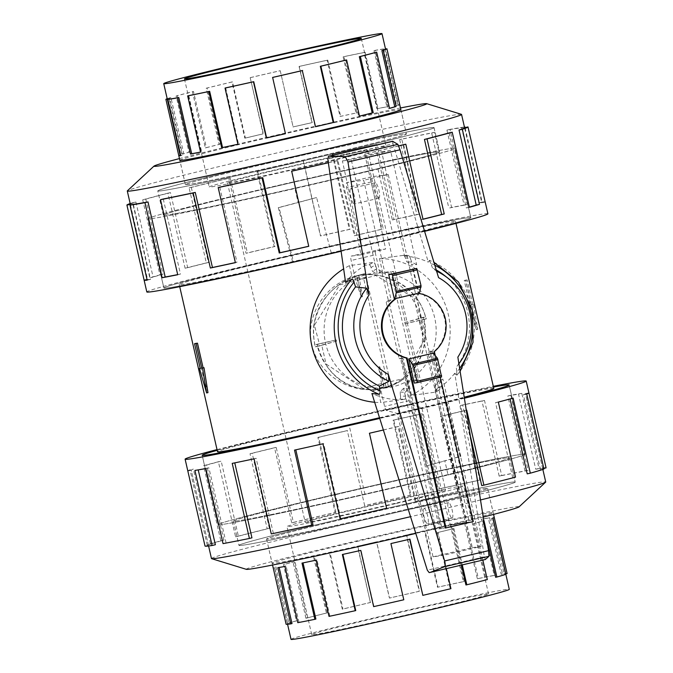 <?xml version="1.0" encoding="UTF-8"?>
<svg xmlns="http://www.w3.org/2000/svg" width="673" height="673" viewBox="0 0 673 673"><rect width="100%" height="100%" fill="white"/><g stroke="black" fill="none" stroke-linecap="round" stroke-linejoin="round"><path stroke-width="0.5" stroke-dasharray="3.37 2.52" d="M379.58 417.958L446.679 402.092A157.432 3.399 -12.9 0 0 464.303 397.709A157.465 3.399 167.1 0 1 392.081 415.165A157.465 3.399 167.1 0 1 379.622 418.076M493.469 387.042A157.432 3.399 -12.9 0 0 319.246 425.075A157.465 3.399 167.1 0 1 493.469 387.042M446.679 402.092L460.862 456.344L444.836 460.929L448.058 474.961L364.976 494.445A157.432 3.399 167.1 0 1 218.086 524.604A157.432 3.399 167.1 0 1 335.129 494.411A157.432 3.399 167.1 0 1 524.999 454.317A157.432 3.399 167.1 0 1 448.058 474.961M293.554 261.772A157.432 3.399 167.1 0 1 163.901 288.027A157.432 3.399 167.1 0 1 280.944 257.835A157.465 3.399 -12.9 0 0 163.867 288.036A157.465 3.399 -12.9 0 0 353.779 247.925A157.465 3.399 -12.9 0 0 470.848 217.724A157.465 3.399 -12.9 0 0 280.935 257.835A157.432 3.399 167.1 0 1 470.814 217.732A157.432 3.399 167.1 0 1 393.873 238.385L292.646 261.89L293.554 261.772L278.984 207.562L298.122 202.556L294.909 188.524L377.99 169.041A157.432 3.399 -12.9 0 0 454.94 148.397A157.465 3.399 -12.9 0 0 265.053 188.49A157.465 3.399 -12.9 0 0 147.993 218.691A157.465 3.399 -12.9 0 0 337.896 178.589A157.465 3.399 -12.9 0 0 454.965 148.388A157.432 3.399 -12.9 0 0 265.061 188.49A157.432 3.399 -12.9 0 0 148.018 218.683A157.432 3.399 -12.9 0 0 294.909 188.524M469.897 305.147A141.717 3.054 -12.9 0 0 469.014 305.281L476.358 329.711L472.093 304.861A141.717 3.054 -12.9 0 0 471.437 304.936L465.783 280.271A141.717 3.054 -12.9 0 0 464.244 280.481L469.897 305.147L471.277 304.827L465.623 280.153L464.244 280.481M284.578 257.338A141.717 3.054 167.1 0 1 455.495 221.24A141.717 3.054 167.1 0 1 350.137 248.421A141.717 3.054 167.1 0 1 179.22 284.519A141.717 3.054 167.1 0 1 284.578 257.338M356.429 275.871L365.725 273.331L363.025 274.811C390.609 271.513 414.787 291.796 420.978 319.641C428.129 349.06 412.734 380.329 384.031 387.665L372.691 390.777L375.475 389.28C347.327 392.653 318.051 373.069 311.944 345.207C304.718 315.797 325.799 283.762 354.545 276.418L356.429 275.871M379.522 417.748A141.717 3.054 -12.9 0 0 388.439 415.662A141.717 3.054 -12.9 0 0 464.219 397.205M493.797 388.481A141.717 3.054 -12.9 0 0 322.88 424.579A141.717 3.054 -12.9 0 0 217.522 451.76M314.274 164.431A72.003 1.556 -12.9 0 0 367.803 150.626A72.003 1.556 -12.9 0 0 280.961 168.965A72.003 1.556 -12.9 0 0 227.44 182.77A72.003 1.556 -12.9 0 0 314.274 164.431M358.743 508.569A72.003 1.556 167.1 0 1 445.576 490.23A72.003 1.556 167.1 0 1 392.056 504.035A72.003 1.556 167.1 0 1 305.214 522.374A72.003 1.556 167.1 0 1 358.743 508.569M334.254 179.085A141.683 3.054 167.1 0 1 163.362 215.175A141.683 3.054 167.1 0 1 268.704 187.994A141.717 3.054 -12.9 0 0 163.337 215.175A141.717 3.054 -12.9 0 0 334.254 179.077A141.717 3.054 -12.9 0 0 439.612 151.905A141.717 3.054 -12.9 0 0 268.695 187.994A141.683 3.054 167.1 0 1 439.587 151.905A141.683 3.054 167.1 0 1 334.254 179.085M263.151 163.758A141.683 3.054 -12.9 0 0 157.81 190.93A141.683 3.054 -12.9 0 0 328.702 154.84A141.717 3.054 -12.9 0 0 434.06 127.634A141.717 3.054 -12.9 0 0 263.135 163.732A141.717 3.054 -12.9 0 0 157.776 190.905A141.717 3.054 -12.9 0 0 328.702 154.815A141.683 3.054 -12.9 0 0 434.035 127.668A141.683 3.054 -12.9 0 0 263.151 163.758M318.607 163.842A90.72 1.96 167.1 0 1 209.194 186.951A90.72 1.96 167.1 0 1 276.637 169.554A90.72 1.96 167.1 0 1 386.05 146.445A90.72 1.96 167.1 0 1 318.607 163.842M250.179 77.647L263.387 133.818A111.962 2.414 -12.9 0 0 245.367 138.083L244.812 138.184A113.367 2.448 167.1 0 1 263.059 133.86L250.179 77.647A113.367 2.448 167.1 0 1 280.237 70.699L293.117 126.911A113.367 2.448 167.1 0 1 312.23 122.587L299.359 66.375A113.367 2.448 167.1 0 1 327.776 60.099L327.137 60.276L340.016 116.488L340.656 116.32A113.367 2.448 167.1 0 1 356.867 112.845L343.987 56.625A113.367 2.448 167.1 0 1 365.145 52.275L364.043 52.544L376.914 108.757L378.016 108.488A113.367 2.448 167.1 0 1 388.111 106.553L375.231 50.332A113.367 2.448 167.1 0 1 384.931 48.767L383.585 49.079L396.456 105.291L397.81 104.98A113.367 2.448 167.1 0 1 399.779 104.963L386.908 48.75M167.274 99.074A111.962 2.414 167.1 0 1 170.917 97.593L183.788 153.814A111.962 2.414 -12.9 0 1 190.249 151.93L177.369 95.709A111.962 2.414 167.1 0 1 193.496 91.452L206.367 147.665A111.962 2.414 -12.9 0 1 219.953 144.258L207.074 88.037A111.962 2.414 167.1 0 1 232.496 81.87L245.367 138.083M180.709 155.404A111.962 2.414 -12.9 0 0 182.105 155.295L180.751 155.614M169.234 99.082L182.105 155.295M200.537 152.056A111.962 2.414 -12.9 0 0 201.648 151.829L200.546 152.106M188.777 95.616L201.648 151.829M237.906 144.241A111.962 2.414 -12.9 0 0 238.553 144.106L237.914 144.274M225.674 87.885L238.553 144.106M272.624 77.42L285.495 133.641M269.696 162.866A113.367 2.448 -12.9 0 0 185.42 184.604A113.367 2.448 -12.9 0 0 322.148 155.732A113.401 2.448 -12.9 0 0 406.45 133.952A113.401 2.448 -12.9 0 0 269.688 162.841A113.401 2.448 -12.9 0 0 185.378 184.587A113.401 2.448 -12.9 0 0 322.148 155.699A113.367 2.448 -12.9 0 0 406.433 133.986A113.367 2.448 -12.9 0 0 269.696 162.866M167.19 98.704A113.367 2.448 167.1 0 1 169.588 97.888L182.459 154.109A113.367 2.448 167.1 0 1 188.995 152.199L176.124 95.987A113.367 2.448 167.1 0 1 192.444 91.671L205.324 147.883A113.367 2.448 167.1 0 1 219.078 144.434L206.199 88.213A113.367 2.448 167.1 0 1 231.941 81.963L244.812 138.184M404.313 485.006A141.683 3.054 -12.9 0 0 509.654 457.825A141.683 3.054 -12.9 0 0 338.763 493.915A141.683 3.054 -12.9 0 0 233.43 521.095A141.683 3.054 -12.9 0 0 404.313 485.006A141.717 3.054 167.1 0 1 233.405 521.095A141.717 3.054 167.1 0 1 338.763 493.923A141.717 3.054 167.1 0 1 509.68 457.825A141.717 3.054 167.1 0 1 404.322 485.006M344.315 518.16A141.683 3.054 167.1 0 1 515.207 482.07A141.683 3.054 167.1 0 1 409.865 509.242A141.683 3.054 167.1 0 1 238.982 545.332A141.683 3.054 167.1 0 1 344.315 518.16A141.717 3.054 167.1 0 1 515.24 482.095A141.717 3.054 167.1 0 1 409.882 509.268A141.717 3.054 167.1 0 1 238.957 545.366A141.717 3.054 167.1 0 1 344.315 518.185M421.13 611.505A90.72 1.96 -12.9 0 0 488.573 594.099A90.72 1.96 -12.9 0 0 379.16 617.208A90.72 1.96 -12.9 0 0 311.717 634.605A90.72 1.96 -12.9 0 0 421.13 611.505M396.38 503.446A90.72 1.96 -12.9 0 0 463.823 486.049A90.72 1.96 -12.9 0 0 354.41 509.158A90.72 1.96 -12.9 0 0 286.967 526.555A90.72 1.96 -12.9 0 0 396.38 503.446M291.014 639.35A111.962 2.414 167.1 0 1 374.247 617.881A111.962 2.414 167.1 0 1 509.276 589.363M370.386 602.486L357.834 546.224A111.962 2.414 167.1 0 1 376.644 541.858L376.552 541.849A113.367 2.448 -12.9 0 0 357.514 546.274L370.386 602.486A113.367 2.448 -12.9 0 0 342.288 609.166L342.969 609.04L330.09 552.827L329.417 552.954A113.367 2.448 -12.9 0 0 313.534 556.84L326.405 613.053A113.367 2.448 -12.9 0 0 305.912 618.251L307.039 618.007L294.168 561.795L293.041 562.031A113.367 2.448 -12.9 0 0 283.451 564.605L296.33 620.826A113.367 2.448 -12.9 0 0 287.497 623.501L288.86 623.19L275.98 566.977L274.626 567.28A113.367 2.448 -12.9 0 0 273.23 568.012M495.648 577.291A111.962 2.414 -12.9 0 0 504.363 574.649L491.483 518.429A111.962 2.414 167.1 0 0 492.872 517.705A111.962 2.414 167.1 0 0 492.855 517.688L505.734 573.901A111.962 2.414 -12.9 0 0 501.208 574.271L488.329 518.05A111.962 2.414 167.1 0 0 481.33 519.253L494.209 575.465A111.962 2.414 -12.9 0 0 477.334 578.772L464.454 522.559A111.962 2.414 167.1 0 0 450.473 525.47L463.352 581.682A111.962 2.414 -12.9 0 0 437.467 587.268L424.596 531.056A111.962 2.414 167.1 0 0 406.399 535.094L419.279 591.306A111.962 2.414 -12.9 0 0 389.516 598.07L376.644 541.858M486.31 536.524L482.768 521.07A111.962 2.414 167.1 0 1 473.304 523.619L474.431 523.375A113.367 2.448 -12.9 0 0 483.828 520.852M465.943 584.963A111.962 2.414 -12.9 0 0 486.175 579.832L473.304 523.619M461.392 565.11L453.064 528.742A111.962 2.414 167.1 0 1 437.383 532.579L438.056 532.452A113.367 2.448 -12.9 0 0 453.939 528.566L462.267 564.908M422.509 595.395A111.962 2.414 -12.9 0 0 450.254 588.799L437.383 532.579M350.869 517.268A113.367 2.448 167.1 0 1 487.605 488.396A113.367 2.448 167.1 0 1 403.32 510.134A113.367 2.448 167.1 0 1 266.584 539.014A113.367 2.448 167.1 0 1 350.869 517.268A113.401 2.448 167.1 0 1 487.639 488.413A113.401 2.448 167.1 0 1 403.329 510.159A113.401 2.448 167.1 0 1 266.567 539.048A113.401 2.448 167.1 0 1 350.869 517.301M446.342 568.635L438.056 532.452M482.835 560.079L474.431 523.375M507.106 573.589A113.367 2.448 -12.9 0 0 502.521 573.96L489.65 517.739A113.367 2.448 -12.9 0 0 482.558 518.959L495.437 575.171A113.367 2.448 -12.9 0 0 478.352 578.519L465.472 522.307A113.367 2.448 -12.9 0 0 451.314 525.251L464.193 581.464A113.367 2.448 -12.9 0 0 437.988 587.125L425.109 530.904A113.367 2.448 -12.9 0 0 406.685 534.993L419.565 591.214A113.367 2.448 -12.9 0 0 389.423 598.061L376.552 541.849M400.856 109.64A113.401 2.448 -12.9 0 0 264.127 138.571A113.401 2.448 -12.9 0 0 179.842 160.258M461.4 114.334A171.455 3.693 -12.9 0 0 254.756 158.113A171.455 3.693 -12.9 0 0 127.374 190.838M400.469 107.966A139.967 3.02 -12.9 0 0 257.986 139.404A139.967 3.02 -12.9 0 0 179.455 158.584M341.11 251.273A174.955 3.769 -12.9 0 0 357.826 247.378A174.955 3.769 -12.9 0 0 424.596 231.335M487.9 213.821A174.955 3.769 -12.9 0 0 276.889 258.382A174.955 3.769 -12.9 0 0 146.815 291.939M130.335 204.298A171.455 3.693 167.1 0 1 135.912 202.035L153.099 277.099L149.801 277.84A174.955 3.769 167.1 0 1 159.896 274.895L142.701 199.822L145.797 199.149A171.455 3.693 167.1 0 1 170.488 192.621L187.683 267.694L185.092 268.233A174.955 3.769 167.1 0 1 206.308 262.907L189.121 187.834L191.283 187.397A171.455 3.693 167.1 0 1 230.216 177.941L247.403 253.014L246.032 253.258A174.955 3.769 167.1 0 1 274.189 246.596L256.993 171.522A174.955 3.769 167.1 0 1 303.38 160.797L320.567 235.87A174.955 3.769 167.1 0 1 350.078 229.199L332.883 154.125A174.955 3.769 167.1 0 1 376.745 144.443L393.941 219.516A174.955 3.769 167.1 0 1 418.951 214.157L401.756 139.084A174.955 3.769 167.1 0 1 434.405 132.362L451.6 207.435A174.955 3.769 167.1 0 1 467.171 204.449L449.976 129.376A174.955 3.769 167.1 0 1 464.429 127.012M465.093 127.592L482.137 202.018A174.955 3.769 167.1 0 1 485.183 201.993L467.987 126.928M398.677 145.965A174.955 3.769 167.1 0 1 366.087 153.856L383.282 228.929A174.955 3.769 167.1 0 1 355.125 235.584L337.939 160.519L337.123 160.628L354.318 235.693A171.455 3.693 -12.9 0 0 381.911 229.165L383.282 228.929M398.643 145.881A171.455 3.693 167.1 0 1 364.716 154.1L381.911 229.165M403.64 144.645L420.835 219.718A171.455 3.693 -12.9 0 0 422.981 219.179M449.127 132.892L466.322 207.965A171.455 3.693 -12.9 0 0 469.375 207.107M449.976 129.376L446.931 130.108A171.455 3.693 167.1 0 1 461.602 127.735L478.789 202.8A171.455 3.693 -12.9 0 1 481.767 202.775L464.58 127.71A171.455 3.693 167.1 0 1 464.597 127.744M446.931 130.108L464.118 205.181A171.455 3.693 -12.9 0 0 448.857 208.108L451.6 207.435M401.756 139.084L399.669 139.622A171.455 3.693 167.1 0 1 431.671 133.035L448.857 208.108M399.669 139.622L416.865 214.695A171.455 3.693 -12.9 0 0 392.351 219.945L393.941 219.516M332.883 154.125L332.176 154.369A171.455 3.693 167.1 0 1 375.155 144.88L392.351 219.945M332.176 154.369L349.371 229.434A171.455 3.693 -12.9 0 0 320.449 235.971L320.567 235.87M256.993 171.522L257.801 171.413A171.455 3.693 167.1 0 1 303.262 160.906L320.449 235.971M356.429 541.563A113.401 2.448 167.1 0 1 493.191 512.683A113.401 2.448 167.1 0 1 408.89 534.429A113.401 2.448 167.1 0 1 272.119 563.318A113.401 2.448 167.1 0 1 356.429 541.563M480.514 499.955A171.455 3.693 167.1 0 1 418.261 514.887A171.455 3.693 167.1 0 1 410.547 516.687M211.465 558.556A171.455 3.693 167.1 0 1 338.94 525.672A171.455 3.693 167.1 0 1 545.727 482.003M246.343 569.333A139.967 3.02 167.1 0 1 350.28 542.404A139.967 3.02 167.1 0 1 519.018 506.887M464.378 398.214A174.955 3.769 167.1 0 1 396.128 414.618A174.955 3.769 167.1 0 1 379.74 418.438M217.026 449.606A174.955 3.769 167.1 0 1 315.191 425.622A174.955 3.769 167.1 0 1 493.309 386.327M543.792 468.408L542.665 468.669A171.455 3.693 -12.9 0 0 535.733 469.224L518.538 394.159L521.811 393.385A174.955 3.769 -12.9 0 0 510.874 395.261L528.069 470.334L525.016 471.066A171.455 3.693 -12.9 0 0 499.173 476.131L481.977 401.058L484.501 400.427A174.955 3.769 -12.9 0 0 462.654 404.969L479.849 480.042L477.763 480.581A171.455 3.693 -12.9 0 0 438.131 489.136L420.936 414.063L422.215 413.702A174.955 3.769 -12.9 0 0 393.781 420.011L410.976 495.084L410.269 495.32A171.455 3.693 -12.9 0 0 364.69 505.684L347.276 430.585A174.955 3.769 -12.9 0 0 317.892 437.416L335.087 512.481A174.955 3.769 -12.9 0 0 291.729 522.795L274.534 447.73A174.955 3.769 -12.9 0 0 250.011 453.72L267.206 528.793A174.955 3.769 -12.9 0 0 235.584 536.81L218.397 461.737A174.955 3.769 -12.9 0 0 203.599 465.708L220.794 540.781A174.955 3.769 -12.9 0 0 207.166 544.911L189.979 469.838A174.955 3.769 -12.9 0 0 187.817 470.965M383.366 430.013A174.955 3.769 -12.9 0 0 398.828 426.404L416.023 501.478L415.216 501.587L398.021 426.514A171.455 3.693 167.1 0 1 369.225 433.21L369.443 433.235M335.12 494.411A157.465 3.399 167.1 0 1 525.033 454.309A157.465 3.399 167.1 0 1 407.964 484.51A157.465 3.399 167.1 0 1 218.052 524.612A157.465 3.399 167.1 0 1 335.12 494.411M340.134 518.875L340.841 518.631A171.455 3.693 -12.9 0 0 386.42 508.275L369.225 433.21M340.841 518.631L323.646 443.566A171.455 3.693 167.1 0 1 295.784 449.749L294.513 450.111M271.261 533.916L273.347 533.378A171.455 3.693 -12.9 0 0 312.979 524.822M273.347 533.378L256.152 458.305A171.455 3.693 167.1 0 1 234.742 462.763L232.219 463.386M223.041 543.624L226.094 542.892A171.455 3.693 -12.9 0 0 251.938 537.828M226.094 542.892L208.899 467.819A171.455 3.693 167.1 0 1 198.182 469.661L194.909 470.427M205.029 546.072L208.437 545.29A171.455 3.693 -12.9 0 0 215.377 544.726M208.437 545.29L191.25 470.225A171.455 3.693 167.1 0 1 191.233 470.183A171.455 3.693 167.1 0 1 193.344 469.081L189.979 469.838M220.794 540.781L223.89 540.108A171.455 3.693 -12.9 0 0 210.54 544.154L193.344 469.081M223.89 540.108L206.695 465.035A171.455 3.693 167.1 0 1 221.19 461.14L218.397 461.737M267.206 528.793L269.377 528.355A171.455 3.693 -12.9 0 0 238.385 536.213L221.19 461.14M269.377 528.355L252.182 453.282A171.455 3.693 167.1 0 1 276.208 447.41L274.534 447.73M335.087 512.481L335.894 512.372A171.455 3.693 -12.9 0 0 293.403 522.484L276.208 447.41M384.62 387.841C408.999 380.682 422.526 364.286 425.193 338.67L424.562 338.813L403.236 378.655L385.049 382.92L379.723 366.735L378.537 367.037L382.34 388.144L384.62 387.841L378.537 367.037M336.323 339.89L317.219 344.492C324.293 369.696 339.697 384.594 363.428 389.196L363.277 388.548L326.06 364.017L321.77 345.299L336.618 341.11L336.323 339.89L319.33 343.777L314.409 325.21L339.722 284.83L357.918 280.565L361.241 297.02L362.436 296.717L357.666 280.397L375.694 275.484L416.907 299.468L421.197 318.186L404.347 322.645L404.65 323.873L424.024 319.229A57.6 56.01 -97.7 0 1 425.193 338.67M424.024 319.229L426.303 318.918C419.06 293.739 402.134 279.043 375.542 274.828L375.694 275.484M357.666 280.397L356.631 275.88A57.6 56.01 -97.7 0 1 361.721 274.937A57.6 56.01 -97.7 0 1 375.542 274.828M356.631 275.88L358.902 275.577C334.355 282.753 319.313 299.35 313.778 325.362L314.409 325.21M355.344 278.748L351.155 260.468A4.324 1.001 76.8 0 1 351.171 256.127L361.081 254.781L346.671 187.666A5.763 1.338 76.8 0 1 346.831 182.56L363.698 180.263L391.097 299.88A32.91 32.001 82.3 0 0 388.683 301.891L386.209 302.219A32.91 32.001 -97.7 0 1 388.624 300.217L440.908 528.507L426.581 530.45A5.763 1.338 76.8 0 1 424.083 525.512L397.255 413.474L386.361 410.446A4.324 1.001 76.8 0 1 384.586 406.416L380.396 388.136L391.299 386.655L366.247 277.268L355.344 278.748A57.6 56.01 -97.7 0 1 367.29 274.433A57.6 56.01 -97.7 0 1 372.379 273.49A57.6 56.01 -97.7 0 1 379.892 272.994L390.786 271.513L415.838 380.901A57.6 56.01 82.3 0 0 418.404 379.53L407.502 381.019A57.6 56.01 82.3 0 0 434.682 317.774A57.6 56.01 82.3 0 0 382.786 273.078L393.68 271.598A57.6 56.01 82.3 0 0 390.786 271.513M415.838 380.901L404.944 382.382A57.6 56.01 -97.7 0 1 392.998 386.697A57.6 56.01 -97.7 0 1 387.909 387.64A57.6 56.01 -97.7 0 1 380.396 388.136M378.849 198.215A7.916 1.842 -103.2 0 0 378.882 198.207A7.916 1.842 -103.2 0 0 378.891 190.165A7.916 1.842 -103.2 0 0 375.307 182.778A7.916 1.842 -103.2 0 0 375.273 182.787A7.916 1.842 -103.2 0 0 375.265 190.829A7.916 1.842 -103.2 0 0 378.849 198.215M350.768 188.533A7.916 1.842 76.8 0 1 354.343 195.919A7.916 1.842 76.8 0 1 354.343 203.961A7.916 1.842 76.8 0 1 354.301 203.969A7.916 1.842 76.8 0 1 350.717 196.583A7.916 1.842 76.8 0 1 350.726 188.541A7.916 1.842 76.8 0 1 350.768 188.533M452.096 518.05A7.916 1.842 -103.2 0 0 452.138 518.05A7.916 1.842 -103.2 0 0 452.138 509.999A7.916 1.842 -103.2 0 0 448.563 502.613A7.916 1.842 -103.2 0 0 448.521 502.622A7.916 1.842 -103.2 0 0 448.521 510.672A7.916 1.842 -103.2 0 0 452.096 518.05M424.015 508.376A7.916 1.842 76.8 0 1 427.599 515.754A7.916 1.842 76.8 0 1 427.591 523.804A7.916 1.842 76.8 0 1 427.557 523.804A7.916 1.842 76.8 0 1 423.973 516.427A7.916 1.842 76.8 0 1 423.982 508.376A7.916 1.842 76.8 0 1 424.015 508.376M319.33 343.777L314.939 344.803L317.219 344.492M381.305 383.635L363.277 388.548M382.34 388.144A57.6 56.01 -97.7 0 1 377.25 389.087A57.6 56.01 -97.7 0 1 363.428 389.196M419.641 320.255L424.562 338.813M314.939 344.803A57.6 56.01 -97.7 0 1 313.778 325.362M440.908 528.507L439.545 528.827L400.62 358.86L403.093 358.524L442.018 528.49L469.291 522.097L430.367 352.13L427.893 352.467L466.818 522.425L465.455 522.744L413.172 294.463A32.91 32.001 -97.7 0 1 416.208 295.186L418.682 294.85A32.91 32.001 82.3 0 0 415.645 294.126L388.245 174.509L363.698 180.263M439.545 528.827L442.018 528.49M386.209 302.219L399.089 358.457L401.562 358.12A32.91 32.001 82.3 0 0 403.093 358.524M400.62 358.86A32.91 32.001 -97.7 0 1 399.089 358.457M466.818 522.425L469.291 522.097M434.363 351.592L433.698 351.685L472.623 521.642L445.349 528.036M472.623 521.642L473.287 521.55M440.243 377.267L435.288 355.655M371.378 176.806L346.831 182.56A5.763 1.338 76.8 0 1 346.864 182.551L371.403 176.797A5.763 1.338 -103.2 0 0 371.378 176.806A5.763 1.338 -103.2 0 0 371.21 181.912L385.629 249.027L375.736 250.373A4.324 1.001 -103.2 0 0 375.719 250.373A4.324 1.001 -103.2 0 0 375.702 254.714L351.155 260.468M375.719 250.373L351.171 256.127A4.324 1.001 76.8 0 1 351.197 256.127L375.736 250.373M388.624 300.217L391.097 299.88M388.245 174.509L371.403 176.797M415.645 294.126L413.172 294.463M404.944 382.382L409.125 400.662A4.324 1.001 -103.2 0 0 410.9 404.692L421.803 407.72L448.63 519.749A5.763 1.338 -103.2 0 0 451.129 524.696L465.455 522.744M379.892 272.994L375.702 254.714M430.367 352.13A32.91 32.001 82.3 0 0 431.561 351.087L429.088 351.424A32.91 32.001 -97.7 0 1 427.893 352.467M417.941 293.31L418.968 293.672A32.91 32.001 -97.7 0 1 444.432 317.959A32.91 32.001 -97.7 0 1 433.698 351.685M388.405 386.571L363.681 278.63L352.787 280.111A57.6 56.01 82.3 0 0 325.597 343.356A57.6 56.01 82.3 0 0 377.503 388.052L388.405 386.571A57.6 56.01 82.3 0 0 391.299 386.655M366.247 277.268A57.6 56.01 82.3 0 0 363.681 278.63M429.088 351.424L416.208 295.186M414.274 383.08L438.821 377.326L433.286 353.182M361.081 254.781L385.629 249.027M371.21 181.912L346.671 187.666M448.63 519.749L424.083 525.512M421.803 407.72L397.255 413.474M410.9 404.692L386.361 410.446M362.436 296.717L358.902 275.577M404.65 323.873L426.303 318.918M393.68 271.598L418.404 379.53M418.682 294.85L411.691 264.321A62.236 60.52 -97.7 0 1 416.663 264.699L390.517 150.542L351.247 159.745L377.393 273.903A62.236 60.52 -97.7 0 1 381.692 271.354L388.683 301.891M401.562 358.12L408.553 388.658A62.236 60.52 -97.7 0 1 403.581 388.279L441.909 555.62L481.178 546.417L442.851 379.067A62.236 60.52 -97.7 0 1 438.552 381.625L431.561 351.087M438.821 377.326L441.597 376.947M377.503 388.052L380.817 402.53L404.936 399.249A72.003 70.009 82.3 0 1 400.014 399.081L395.917 399.636L433.05 556.823L441.909 555.62M382.786 273.078L379.463 258.6L403.581 255.319L408.57 255.488L404.557 256.026L381.658 151.745L342.389 160.948L365.288 265.229L369.233 264.699A72.003 70.009 82.3 0 1 373.582 262.352L349.472 265.633A72.003 70.009 82.3 0 0 343.642 268.864M374.668 402.261A72.003 70.009 82.3 0 0 380.817 402.53M349.472 265.633L352.787 280.111M416.663 264.699L411.741 262.117L410.337 258.264A69.117 67.207 82.3 0 0 405.398 258.045L406.786 261.814L411.691 264.321M403.354 255.462C403.96 255.008 404.717 256.085 405.626 258.693M433.05 556.823L472.32 547.62L435.187 390.433L439.402 389.835L434.935 392.216L410.816 395.497L407.502 381.019M435.355 388.514C435.658 391.198 435.423 392.409 434.657 392.14M439.107 381.044L435.061 385.267L435.431 389.179A69.117 67.207 82.3 0 0 439.763 386.782L439.376 382.794L442.851 379.067M403.581 388.279L400.107 391.997L400.494 395.985A69.117 67.207 82.3 0 0 405.432 396.212L405.062 392.309L409.108 388.077M400.418 395.329C400.738 398.037 400.502 399.266 399.737 399.005M381.692 271.354L376.787 268.847L375.399 265.078A69.117 67.207 82.3 0 0 371.059 267.475L372.472 271.328L377.393 273.903M369.006 264.842C369.612 264.396 370.377 265.482 371.286 268.115M342.389 160.948L351.247 159.745M345.586 282.357C351.129 275.4 357.7 269.688 365.288 265.229M392.544 141.28L393.049 143.82L327.835 159.114M393.049 143.82L428.28 262.125L429.517 260.316L433.934 262.277M404.557 256.026C412.81 256.623 420.718 258.659 428.28 262.125M439.006 389.802C439.772 390.054 440.007 388.834 439.688 386.117M472.32 547.62L481.178 546.417M410.555 258.912C409.647 256.278 408.89 255.185 408.275 255.631M381.658 151.745L390.517 150.542M460.105 371.286L456.933 375.24L454.755 373.254L484.4 556.815L485.393 559.482M456.765 371.521L456.706 375.012M457.859 357.119L458.607 364.11L456.277 367.231L456.824 372.051A69.117 67.207 82.3 0 0 459.651 368.383M413.298 268.897L418.968 293.672M395.917 399.636C387.589 399.039 379.589 397.003 371.925 393.528M454.755 373.254C449.286 380.237 442.767 385.957 435.187 390.433M484.4 556.815L427.321 570.191M434.825 265.229A69.117 67.207 82.3 0 0 430.863 263.379L432.47 267.972L436.205 271.009L438.569 277.638M429.416 260.544L431.048 263.9M404.658 399.173C405.424 399.442 405.659 398.231 405.356 395.547M375.627 265.726C374.718 263.118 373.961 262.041 373.355 262.495M400.107 391.997A65.289 63.489 82.3 0 0 405.062 392.309M410.816 395.497A72.003 70.009 82.3 0 0 448.319 314.577A72.003 70.009 82.3 0 0 379.463 258.6M458.607 364.11A60.435 58.77 82.3 0 0 458.91 363.714L456.353 367.13A65.289 63.489 82.3 0 0 443.818 274.971M436.634 271.211A60.435 58.77 82.3 0 0 436.205 271.009M435.061 385.267A65.289 63.489 82.3 0 0 439.376 382.794M411.741 262.117A65.289 63.489 82.3 0 0 406.786 261.814M436.247 269.949A65.289 63.489 82.3 0 0 432.47 267.972M376.787 268.847A65.289 63.489 82.3 0 0 372.472 271.328M361.241 297.02L354.536 276.393M357.918 280.565L356.74 276.115L354.545 276.418M363.025 274.811C385.023 273.297 403.186 281.457 417.504 299.3L416.907 299.468M354.461 276.401L365.725 273.331M404.347 322.645L423.241 317.32C428.718 342.927 422.097 363.58 403.405 379.269L403.236 378.655M421.197 318.186L425.513 317.008L423.241 317.32M425.513 317.008A57.567 55.977 82.3 0 0 417.504 299.3M385.049 382.92L386.226 387.37A57.567 55.977 82.3 0 0 403.405 379.269M321.77 345.299L317.446 346.477A57.567 55.977 82.3 0 0 325.463 364.186L326.06 364.017M356.74 276.115A57.567 55.977 82.3 0 0 339.562 284.216L339.722 284.83M293.403 522.484L291.729 522.795M252.182 453.282L250.011 453.72M238.385 536.213L235.584 536.81M206.695 465.035L203.599 465.708M210.54 544.154L207.166 544.911M191.25 470.225L187.834 471.007M208.899 467.819L205.845 468.551M256.152 458.305L254.066 458.843M323.646 443.566L322.939 443.801M398.021 426.514L398.828 426.404M415.216 501.587A171.455 3.693 -12.9 0 0 457.707 491.475L459.381 491.155L442.186 416.091A174.955 3.769 -12.9 0 0 466.28 410.202M457.707 491.475L440.512 416.402L442.186 416.091M470.368 435.969L464.538 410.53A171.455 3.693 167.1 0 1 440.512 416.402M464.538 410.53L466.709 410.093M416.023 501.478A174.955 3.769 -12.9 0 0 459.381 491.155M481.733 485.603A171.455 3.693 -12.9 0 0 512.725 477.746L515.518 477.149M512.725 477.746L495.53 402.673L498.331 402.075M510.067 398.946L510.025 398.786A171.455 3.693 167.1 0 1 495.53 402.673M510.025 398.786L513.12 398.105M527.22 473.851A171.455 3.693 -12.9 0 0 540.57 469.804L543.935 469.047M540.57 469.804L523.375 394.731L526.74 393.974M542.665 468.669L525.47 393.596A171.455 3.693 167.1 0 1 525.495 393.629A171.455 3.693 167.1 0 1 523.375 394.731M525.47 393.596L528.885 392.813M535.733 469.224L539.006 468.458L521.811 393.385M525.016 471.066L507.821 395.993A171.455 3.693 167.1 0 1 518.538 394.159M507.821 395.993L510.874 395.261M546.081 467.886A174.955 3.769 -12.9 0 0 539.006 468.458M499.173 476.131L501.696 475.5L484.501 400.427M477.763 480.581L460.568 405.508A171.455 3.693 167.1 0 1 481.977 401.058M460.568 405.508L462.654 404.969M528.069 470.334A174.955 3.769 -12.9 0 0 501.696 475.5M438.131 489.136L439.402 488.775L422.215 413.702M410.269 495.32L393.074 420.255A171.455 3.693 167.1 0 1 420.936 414.063M393.074 420.255L393.781 420.011M479.849 480.042A174.955 3.769 -12.9 0 0 439.402 488.775M364.69 505.684L347.276 430.585M335.894 512.372L318.699 437.307A171.455 3.693 167.1 0 1 347.495 430.611M318.699 437.307L317.892 437.416M410.976 495.084A174.955 3.769 -12.9 0 0 364.463 505.65M217.194 450.313A157.465 3.399 167.1 0 1 319.238 425.075A157.432 3.399 -12.9 0 0 217.194 450.321M483.222 517.066A139.967 3.02 167.1 0 1 415.788 533.42M349.371 229.434L350.078 229.199M375.155 144.88L376.745 144.443M416.865 214.695L418.951 214.157M431.671 133.035L434.405 132.362M464.118 205.181L467.171 204.449M461.602 127.735L464.437 127.071M478.789 202.8L482.137 202.018M481.767 202.775L485.183 201.993M466.322 207.965L469.418 207.292M420.835 219.718L423.006 219.28M364.716 154.1L366.087 153.856M354.318 235.693L355.125 235.584M291.67 171.135L308.747 246.31M337.123 160.628A171.455 3.693 167.1 0 1 328.357 162.681M337.939 160.519A174.955 3.769 167.1 0 1 328.365 162.757M219.768 187.161L236.963 262.234L235.382 262.663M235.357 262.579A171.455 3.693 -12.9 0 0 236.963 262.234M163.261 199.006L180.457 274.071L177.714 274.744M177.689 274.618A171.455 3.693 -12.9 0 0 180.457 274.071M133.33 204.314L150.525 279.379L147.177 280.161M130.495 204.971L147.547 279.404A171.455 3.693 -12.9 0 0 150.525 279.379M147.547 279.404L147.025 279.522M135.912 202.035L132.615 202.766L149.801 277.84M145.797 199.149L162.992 274.214A171.455 3.693 -12.9 0 0 153.099 277.099M162.992 274.214L159.896 274.895M130.167 203.566A174.955 3.769 167.1 0 1 132.615 202.766M170.488 192.621L167.897 193.168L185.092 268.233M191.283 187.397L208.479 262.47A171.455 3.693 -12.9 0 0 187.683 267.694M208.479 262.47L206.308 262.907M142.701 199.822A174.955 3.769 167.1 0 1 167.897 193.168M230.216 177.941L228.837 178.185L246.032 253.258M257.801 171.413L274.996 246.486A171.455 3.693 -12.9 0 0 247.403 253.014M274.996 246.486L274.189 246.596M189.121 187.834A174.955 3.769 167.1 0 1 228.837 178.185M487.311 579.588L486.175 579.832M505.717 574.338L504.363 574.649M502.521 573.96L501.208 574.271M494.209 575.465L495.437 575.171M478.352 578.519L477.334 578.772M463.352 581.682L464.193 581.464M437.988 587.125L437.467 587.268M370.714 602.444A111.962 2.414 -12.9 0 0 342.969 609.04M307.039 618.007A111.962 2.414 -12.9 0 1 327.28 612.876L326.405 613.053M288.86 623.19A111.962 2.414 -12.9 0 1 297.575 620.548L296.33 620.826M292.015 623.568A111.962 2.414 -12.9 0 1 287.489 623.938L286.118 624.25M315.889 619.067A111.962 2.414 -12.9 0 1 299.014 622.365L297.786 622.668M355.748 610.571A111.962 2.414 -12.9 0 1 329.871 616.157L329.03 616.375M403.792 599.778L390.92 543.565M403.707 599.769A111.962 2.414 -12.9 0 1 373.944 606.533L373.658 606.625M450.927 588.665L450.254 588.799M342.885 554.384L342.364 554.502M491.483 518.429L492.846 518.126M303.027 562.897L302 563.099M488.329 518.05L489.65 517.739M279.16 567.457L277.823 567.667M464.454 522.559L465.472 522.307M287.497 623.501L274.626 567.28M424.596 531.056L425.109 530.904M305.912 618.251L293.041 562.031M342.288 609.166L329.417 552.954M327.28 612.876L314.4 556.664A111.962 2.414 167.1 0 1 330.09 552.827M314.4 556.664L313.534 556.84M297.575 620.548L284.704 564.336A111.962 2.414 167.1 0 1 294.168 561.795M284.704 564.336L283.451 564.605M287.489 623.938L274.618 567.718A111.962 2.414 167.1 0 1 274.601 567.701A111.962 2.414 167.1 0 1 275.98 566.977M274.618 567.718L273.238 568.037M299.014 622.365L286.143 566.153A111.962 2.414 167.1 0 1 279.144 567.356M286.143 566.153L284.906 566.447M329.871 616.157L316.991 559.944A111.962 2.414 167.1 0 1 303.018 562.847M316.991 559.944L316.15 560.155M373.944 606.533L361.073 550.312A111.962 2.414 167.1 0 1 342.877 554.35M409.958 539.14L409.63 539.182A111.962 2.414 167.1 0 1 390.828 543.548M453.064 528.742L453.939 528.566M482.768 521.07L484.022 520.801M492.855 517.688L494.234 517.369M481.33 519.253L482.558 518.959M450.473 525.47L451.314 525.251M169.588 97.888L170.917 97.593M177.369 95.709L176.124 95.987M192.444 91.671L193.496 91.452M207.074 88.037L206.199 88.213M231.941 81.963L232.496 81.87M250.507 77.605A111.962 2.414 167.1 0 1 280.187 70.741M327.137 60.276A111.962 2.414 167.1 0 0 299.073 66.467L299.359 66.375M364.043 52.544A111.962 2.414 167.1 0 0 343.146 56.843L343.987 56.625M383.585 49.079A111.962 2.414 167.1 0 0 374.003 50.635L375.231 50.332M396.456 105.291A111.962 2.414 -12.9 0 1 398.399 105.282L385.536 49.062A111.962 2.414 167.1 0 1 385.536 49.087M384.931 48.767L397.81 104.98M183.788 153.814L182.459 154.109M365.145 52.275L378.016 108.488M206.367 147.665L205.324 147.883M327.776 60.099L340.656 116.32M280.237 70.699L293.117 126.911M299.073 66.467L311.944 122.688A111.962 2.414 -12.9 0 0 293.066 126.953M343.146 56.843L356.025 113.056A111.962 2.414 -12.9 0 0 340.016 116.488M356.025 113.056L356.867 112.845M374.003 50.635L386.874 106.847A111.962 2.414 -12.9 0 0 376.914 108.757M386.874 106.847L388.111 106.553M398.399 105.282L399.779 104.963M375.441 52.452L388.313 108.664A111.962 2.414 -12.9 0 0 389.549 108.319M388.313 108.664L389.566 108.395M345.737 60.124L358.616 116.336A111.962 2.414 -12.9 0 0 359.483 116.126M358.616 116.336L359.491 116.16M302.303 70.556L315.183 126.776A111.962 2.414 -12.9 0 0 315.502 126.701M190.249 151.93L188.995 152.199M219.953 144.258L219.078 144.434M465.623 280.153L467.163 279.943L472.816 304.617L473.59 304.516L472.093 304.861M472.816 304.617L471.437 304.936M473.59 304.516L477.695 329.391L476.358 329.711M207.965 392.637L200.924 368.139A141.717 3.054 -12.9 0 0 201.58 368.064L195.927 343.39M201.58 368.064L200.201 368.383M200.924 368.139L200.184 368.308M477.695 329.391L470.503 304.928L469.014 305.281M470.503 304.928L471.277 304.827M467.163 279.943L465.783 280.271M377.99 169.041L393.873 238.385M364.976 494.445L349.094 425.1M331.301 253.056L316.588 197.526L298.122 202.556M336.618 341.11L315.174 346.78C309.874 321.156 318.001 300.293 339.562 284.216M292.646 261.89L278.269 207.663L316.588 197.526M278.984 207.562L278.269 207.663M317.446 346.477L315.174 346.78M375.475 389.28C353.981 390.735 337.316 382.365 325.463 364.186M386.226 387.37L384.031 387.665M411.666 410.429L426.379 465.96L444.836 460.929M445.77 402.21L460.147 456.445L426.379 465.96M460.862 456.344L460.147 456.445M379.723 366.735L383.963 387.707L372.691 390.777M451.129 524.696L426.581 530.45M409.125 400.662L384.586 406.416M485.098 559.482L429.147 572.597M456.841 375.231A72.003 70.009 82.3 0 0 429.458 260.333M434.935 392.216A72.003 70.009 82.3 0 0 439.284 389.877M408.503 255.488A72.003 70.009 82.3 0 0 403.581 255.319M524.999 454.317L509.133 385.04M148.018 218.683L163.901 288.027M455.495 221.24L455.991 223.394M367.803 150.626L445.576 490.23M163.362 215.175L157.81 190.93M184.444 78.901L209.194 186.951M185.42 184.604L179.868 160.367M509.654 457.825L515.207 482.07L509.68 457.825M488.573 594.099L463.823 486.049M487.605 488.396L493.561 514.416M163.337 215.175L157.776 190.905M185.378 184.587L179.826 160.317M163.867 288.036L147.993 218.691M487.639 488.413L493.191 512.683M509.15 384.964L525.033 454.309M208.588 545.988L191.233 470.183M361.721 274.937L372.379 273.49M378.882 198.207L354.343 203.961M452.138 518.05L427.591 523.804M448.521 502.622L423.982 508.376M375.273 182.787L350.726 188.541M377.25 389.087L387.909 387.64M542.85 469.434L525.495 393.629M202.169 455.276L218.052 524.612M266.567 539.048L272.119 563.318M233.405 521.095L238.957 545.366M470.848 217.724L454.965 148.388L470.814 217.732M400.881 109.741L406.433 133.986L400.898 109.682M434.035 127.668L439.587 151.905L434.06 127.634M266.584 539.014L272.548 565.034M274.601 567.701L287.564 624.292M311.717 634.605L286.967 526.555M233.43 521.095L238.982 545.332M361.3 38.395L386.05 146.445M227.44 182.77L305.214 522.374M179.22 284.519L179.716 286.673M218.086 524.604L202.22 455.335"/><path stroke-width="1.01" d="M464.303 397.709A157.432 3.399 -12.9 0 0 509.116 384.973A157.432 3.399 -12.9 0 0 493.469 387.042A157.465 3.399 167.1 0 1 509.15 384.964A157.465 3.399 167.1 0 1 464.303 397.709M464.219 397.205A141.717 3.054 -12.9 0 0 493.797 388.481L455.991 223.394M293.857 55.792A90.72 1.96 167.1 0 1 184.444 78.901A90.72 1.96 167.1 0 1 251.887 61.495A90.72 1.96 167.1 0 1 361.3 38.395A90.72 1.96 167.1 0 1 293.857 55.792M246.974 62.168A111.962 2.414 -12.9 0 0 163.741 83.637A111.962 2.414 -12.9 0 0 298.77 55.119A111.962 2.414 -12.9 0 0 316.79 50.862A111.962 2.414 -12.9 0 0 382.003 33.65A111.962 2.414 -12.9 0 0 246.974 62.168M180.709 155.404A111.962 2.414 -12.9 0 1 180.162 155.312L167.283 99.099A111.962 2.414 167.1 0 1 167.274 99.074L163.741 83.637M200.537 152.056A111.962 2.414 -12.9 0 1 191.687 153.747L178.808 97.535A111.962 2.414 167.1 0 1 169.234 99.082L167.88 99.394L180.751 155.614A113.367 2.448 167.1 0 1 178.782 155.631L165.911 99.411A113.367 2.448 167.1 0 1 165.894 99.394A113.367 2.448 167.1 0 1 167.19 98.704M237.906 144.241A111.962 2.414 -12.9 0 1 222.544 147.53L209.665 91.318A111.962 2.414 167.1 0 1 188.777 95.616L187.666 95.886L200.546 152.106A113.367 2.448 167.1 0 1 190.459 154.041L177.579 97.829A113.367 2.448 167.1 0 1 167.88 99.394M285.445 133.649A111.962 2.414 -12.9 0 1 266.617 137.906L253.738 81.694A111.962 2.414 167.1 0 1 225.674 87.885L225.034 88.062L237.914 144.274A113.367 2.448 167.1 0 1 221.703 147.749L208.823 91.536A113.367 2.448 167.1 0 1 187.666 95.886M320.323 66.299A111.962 2.414 167.1 0 0 345.737 60.124L346.612 59.947A113.367 2.448 167.1 0 1 320.878 66.198L320.323 66.299L333.194 122.511L333.749 122.41A113.367 2.448 167.1 0 1 315.502 126.726L302.303 70.556A111.962 2.414 167.1 0 1 272.624 77.42L285.453 133.683A113.367 2.448 167.1 0 1 266.331 138.007L253.452 81.786A113.367 2.448 167.1 0 1 225.034 88.062M302.631 70.514A113.367 2.448 167.1 0 1 272.573 77.462M492.956 518.084L509.276 589.363A111.962 2.414 167.1 0 1 426.043 610.832A111.962 2.414 167.1 0 1 407.241 615.206A111.962 2.414 167.1 0 1 291.014 639.35L287.564 624.292M483.828 520.852A113.367 2.448 -12.9 0 0 484.022 520.801L496.893 577.013L495.648 577.291L486.31 536.524M462.267 564.908L466.818 584.787L465.943 584.963L461.392 565.11M272.548 565.034L273.23 568.012A113.367 2.448 -12.9 0 0 273.238 568.037L286.118 624.25A113.367 2.448 -12.9 0 0 290.702 623.879L277.823 567.667A113.367 2.448 -12.9 0 0 284.906 566.447L297.786 622.668A113.367 2.448 -12.9 0 0 314.871 619.32L302 563.099A113.367 2.448 -12.9 0 0 316.15 560.155L329.03 616.375A113.367 2.448 -12.9 0 0 355.235 610.714L342.364 554.502A113.367 2.448 -12.9 0 0 360.787 550.413L373.658 606.625A113.367 2.448 -12.9 0 0 403.792 599.778L390.92 543.565A113.367 2.448 -12.9 0 0 409.958 539.14L422.837 595.353A113.367 2.448 -12.9 0 0 450.927 588.665L446.342 568.635M466.818 584.787A113.367 2.448 -12.9 0 0 487.311 579.588L482.835 560.079M496.893 577.013A113.367 2.448 -12.9 0 0 505.717 574.338L492.846 518.126A113.367 2.448 -12.9 0 0 494.243 517.394L507.106 573.589L505.734 573.901M179.842 160.258A113.401 2.448 -12.9 0 0 179.826 160.317A113.401 2.448 -12.9 0 0 316.588 131.437A113.401 2.448 -12.9 0 0 400.898 109.682A113.401 2.448 -12.9 0 0 400.856 109.64M179.455 158.584A139.967 3.02 -12.9 0 0 153.999 166.113L127.374 190.838A171.455 3.693 -12.9 0 0 127.29 190.997A171.455 3.693 -12.9 0 0 334.077 147.328A171.455 3.693 -12.9 0 0 461.552 114.444A171.455 3.693 -12.9 0 0 461.4 114.334L426.674 103.667A139.967 3.02 -12.9 0 0 400.469 107.966M153.999 166.113A139.967 3.02 -12.9 0 0 322.737 130.596A139.967 3.02 -12.9 0 0 426.674 103.667M424.596 231.335A174.955 3.769 -12.9 0 0 487.9 213.821L468.004 126.961A174.955 3.769 167.1 0 1 468.004 126.961A174.955 3.769 167.1 0 1 462.317 129.275L479.513 204.348A174.955 3.769 167.1 0 1 469.418 207.292L452.222 132.219A174.955 3.769 167.1 0 1 427.035 138.874L444.23 213.947A174.955 3.769 167.1 0 1 423.006 219.28L405.811 144.207A174.955 3.769 167.1 0 1 398.677 145.965M464.429 127.012A174.955 3.769 167.1 0 1 464.95 126.953L465.093 127.592M405.811 144.207L403.64 144.645A171.455 3.693 167.1 0 1 398.643 145.881M422.981 219.179A171.455 3.693 -12.9 0 0 441.639 214.494L444.23 213.947M452.222 132.219L449.127 132.892A171.455 3.693 167.1 0 1 424.444 139.42L441.639 214.494M469.375 207.107A171.455 3.693 -12.9 0 0 476.215 205.08L479.513 204.348M461.552 114.444L464.597 127.744A171.455 3.693 167.1 0 1 459.02 130.007L476.215 205.08M410.547 516.687A171.455 3.693 167.1 0 1 211.616 558.666A171.455 3.693 167.1 0 1 211.465 558.556L208.588 545.988M415.788 533.42A139.967 3.02 167.1 0 1 415.031 533.596A139.967 3.02 167.1 0 1 246.343 569.333L211.616 558.666M379.74 418.438A174.955 3.769 167.1 0 1 185.117 459.179A174.955 3.769 167.1 0 1 217.026 449.606M185.117 459.179L187.817 470.965A174.955 3.769 -12.9 0 0 187.834 471.007L205.029 546.072A174.955 3.769 -12.9 0 0 212.104 545.5L194.909 470.427A174.955 3.769 -12.9 0 0 205.845 468.551L223.041 543.624A174.955 3.769 -12.9 0 0 249.414 538.459L232.219 463.386A174.955 3.769 -12.9 0 0 254.066 458.843L271.261 533.916A174.955 3.769 -12.9 0 0 311.7 525.184L294.513 450.111A174.955 3.769 -12.9 0 0 322.939 443.801L340.134 518.875A174.955 3.769 -12.9 0 0 386.639 508.3L369.443 433.235A174.955 3.769 -12.9 0 0 383.366 430.013M311.7 525.184L312.979 524.822L295.809 449.833M249.414 538.459L251.938 537.828L234.768 462.873M212.104 545.5L215.377 544.726L198.232 469.897M406.425 358.078A32.91 32.001 -97.7 0 1 382.121 332.571A32.91 32.001 -97.7 0 1 394.428 299.426L396.498 298.341A32.91 32.001 82.3 0 0 382.617 331.612A32.91 32.001 82.3 0 0 407.089 357.986L406.425 358.078L445.349 528.036L473.287 521.55L440.243 377.267M435.288 355.655L434.363 351.592A32.91 32.001 82.3 0 0 444.87 317.017A32.91 32.001 82.3 0 0 417.941 293.31L396.498 298.341M407.089 357.986L446.014 527.943M408.747 358.936L414.274 383.08L417.05 382.701L417.058 381.255L413.415 365.355L408.747 358.936L433.286 353.182L437.467 358.339L412.919 364.093M394.428 299.426L388.75 274.651L392.191 274.18L396.49 291.443L394.765 299.384M419.338 293.529L421.037 285.689L416.738 268.426L388.75 274.651M396.582 292.763L421.13 287.009M343.642 268.864A72.003 70.009 82.3 0 0 312.02 346.788A72.003 70.009 82.3 0 0 374.668 402.261M351.676 279.337L345.586 282.357L327.835 159.114L328.449 156.304L329.602 156.102L345.333 156.674L347.958 161.991L369.04 294.951L366.566 288.195L355.571 286.883L354.006 282.206A69.117 67.207 82.3 0 0 379.967 390.878L379.387 386.142L388.969 381.288L388.338 374.432L444.626 560.962C445.425 563.89 445.391 565.8 444.533 566.7L430.232 572.412L429.147 572.597L427.321 570.191L371.925 393.528L379.067 394.235A72.003 70.009 82.3 0 1 351.676 279.337M354.166 282.719C353.283 279.875 352.341 278.841 351.34 279.623M430.232 572.412L485.393 559.482L488.977 556.285L488.548 550.665L457.859 357.119A55.043 53.52 82.3 0 0 438.569 277.638L399.989 149.793L397.886 144.358L392.561 141.271L328.449 156.304L392.544 141.28M441.597 376.947L417.058 382.701L441.597 376.947L437.467 358.339M397.886 144.358L345.333 156.674M392.864 141.271L329.602 156.102M378.63 394.092C379.892 394.471 380.312 393.225 379.892 390.34M488.977 556.285L444.533 566.7M355.571 286.883A65.289 63.489 82.3 0 0 379.387 386.142M459.264 363.243L458.91 363.723A60.435 58.77 82.3 0 0 459.264 363.243A60.435 58.77 82.3 0 0 447.663 277.941A60.435 58.77 82.3 0 0 436.634 271.211M447.663 277.941L443.818 274.971A65.289 63.489 82.3 0 0 436.247 269.949M366.566 288.195A60.435 58.77 82.3 0 0 388.969 381.288M466.28 410.202A174.955 3.769 -12.9 0 0 466.709 410.093L483.895 485.166L481.733 485.603L470.368 435.969M483.895 485.166A174.955 3.769 -12.9 0 0 515.518 477.149L498.331 402.075A174.955 3.769 -12.9 0 0 513.12 398.105L530.316 473.178L527.22 473.851L510.067 398.946M530.316 473.178A174.955 3.769 -12.9 0 0 543.935 469.047L526.74 393.974A174.955 3.769 -12.9 0 0 528.902 392.847L526.202 381.061A174.955 3.769 167.1 0 1 464.378 398.214M528.902 392.889L546.081 467.886L543.792 468.408M542.85 469.434L545.727 482.003A171.455 3.693 167.1 0 1 545.643 482.162A171.455 3.693 167.1 0 1 480.514 499.955M379.622 418.076A157.465 3.399 167.1 0 1 202.169 455.276A157.465 3.399 167.1 0 1 217.194 450.313A157.432 3.399 -12.9 0 0 202.203 455.268A157.432 3.399 -12.9 0 0 349.094 425.1L379.58 417.958M493.309 386.327A174.955 3.769 167.1 0 1 526.202 381.061M545.643 482.162L519.018 506.887A139.967 3.02 167.1 0 1 483.222 517.066M464.437 127.071L464.95 126.953M467.987 126.928L464.589 127.71M459.02 130.007L462.317 129.275M424.444 139.42L427.035 138.874M328.357 162.681A171.455 3.693 167.1 0 1 291.67 171.135L308.747 246.31A174.955 3.769 167.1 0 1 279.236 252.989L262.041 177.916L262.756 177.68L279.943 252.745A171.455 3.693 -12.9 0 0 308.73 246.242M279.943 252.745L279.236 252.989M328.365 162.757A174.955 3.769 167.1 0 1 291.552 171.245M262.756 177.68A171.455 3.693 167.1 0 1 219.768 187.161L218.187 187.599L235.382 262.663A174.955 3.769 167.1 0 1 210.363 268.031L193.168 192.958L195.254 192.419L212.449 267.492A171.455 3.693 -12.9 0 0 235.357 262.579M212.449 267.492L210.363 268.031M262.041 177.916A174.955 3.769 167.1 0 1 218.187 187.599M195.254 192.419A171.455 3.693 167.1 0 1 163.261 199.006L160.519 199.679L177.714 274.744A174.955 3.769 167.1 0 1 162.143 277.739L144.947 202.666L148.001 201.934L165.196 277.007A171.455 3.693 -12.9 0 0 177.689 274.618M165.196 277.007L162.143 277.739M193.168 192.958A174.955 3.769 167.1 0 1 160.519 199.679M148.001 201.934A171.455 3.693 167.1 0 1 133.33 204.314L129.982 205.088L147.177 280.161A174.955 3.769 167.1 0 1 144.131 280.187L126.936 205.114L130.352 204.331L130.495 204.971M147.025 279.522L144.131 280.187M144.947 202.666A174.955 3.769 167.1 0 1 129.982 205.088M130.352 204.331A171.455 3.693 167.1 0 1 130.335 204.298L127.29 190.997M126.936 205.114A174.955 3.769 167.1 0 1 126.919 205.08A174.955 3.769 167.1 0 1 130.167 203.566M126.919 205.08L146.815 291.939A174.955 3.769 -12.9 0 0 341.11 251.273M290.702 623.879L292.015 623.568L279.16 567.457M314.871 619.32L315.889 619.067L303.027 562.897M355.235 610.714L355.748 610.571L342.885 554.384M409.638 539.216L422.837 595.353M209.665 91.318L208.823 91.536M178.808 97.535L177.579 97.829M167.283 99.099L165.911 99.411L179.868 160.367M385.536 49.062L386.908 48.75A113.367 2.448 167.1 0 1 386.916 48.767A113.367 2.448 167.1 0 1 383.231 50.273L381.902 50.568L394.773 106.78L396.103 106.485A113.367 2.448 167.1 0 1 389.566 108.395L376.687 52.174A113.367 2.448 167.1 0 1 360.366 56.49L359.323 56.709L372.194 112.929L373.237 112.711A113.367 2.448 167.1 0 1 359.491 116.16L346.612 59.947M382.003 33.65L385.536 49.087A111.962 2.414 167.1 0 1 381.902 50.568M359.323 56.709A111.962 2.414 167.1 0 0 375.441 52.452L376.687 52.174M320.878 66.198L333.749 122.41M360.366 56.49L373.237 112.711M383.231 50.273L396.103 106.485M389.549 108.319A111.962 2.414 -12.9 0 0 394.773 106.78M359.483 116.126A111.962 2.414 -12.9 0 0 372.194 112.929M315.502 126.701A111.962 2.414 -12.9 0 0 333.194 122.511M222.544 147.53L221.703 147.749M191.687 153.747L190.459 154.041M180.162 155.312L178.782 155.631M194.547 343.71L195.927 343.39A141.717 3.054 -12.9 0 0 197.475 343.18L203.12 367.853L201.74 368.173L202.514 368.072L206.619 392.948L199.427 368.484L200.201 368.383L194.547 343.71L196.095 343.499L201.74 368.173M197.475 343.18L196.095 343.499M203.12 367.853A141.717 3.054 -12.9 0 0 204.003 367.719L202.514 368.072M204.003 367.719L207.965 392.637L206.619 392.948M200.184 368.308L199.427 368.484M179.716 286.673L217.522 451.76A141.717 3.054 -12.9 0 0 379.522 417.748M392.191 274.18L416.738 268.426M392.847 275.543L417.395 269.789M396.49 291.443L421.037 285.689M441.606 375.5L417.058 381.255M437.963 359.601L413.415 365.355M399.989 149.793L347.958 161.991M488.548 550.665L444.626 560.962M459.651 368.383A69.117 67.207 82.3 0 0 434.825 265.229M369.04 294.951A55.043 53.52 82.3 0 0 388.338 374.432M493.561 514.416L494.243 517.394M433.934 262.277L458.498 281.979L472.421 310.547L473.001 342.389L460.105 371.286M400.881 109.741L386.916 48.767"/></g></svg>
